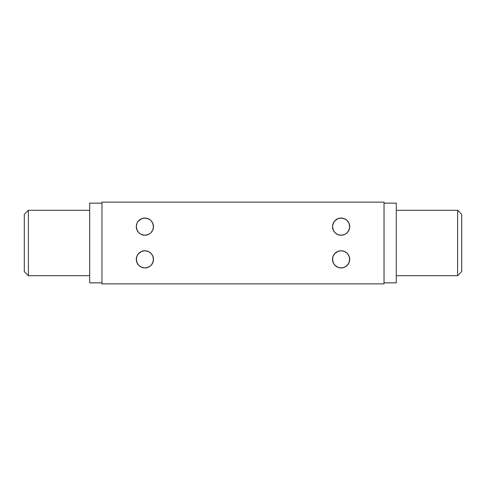 <?xml version="1.0" encoding="UTF-8"?>
<svg xmlns="http://www.w3.org/2000/svg" width="486" height="486" viewBox="0 0 486 486"><rect width="100%" height="100%" fill="white"/><g stroke="black" fill="none" stroke-linecap="round" stroke-linejoin="round"><path stroke-width="0.73" d="M457.612 275.702L461.7 271.613L461.7 214.387L457.612 210.298L457.612 275.702L457.612 210.298L396.297 210.298L457.612 210.298L461.7 214.387L461.7 271.613L457.612 275.702L396.297 275.702L457.612 275.702M28.388 210.298L24.3 214.387L24.3 271.613L28.388 275.702L28.388 210.298L28.388 275.702L89.703 275.702L28.388 275.702L24.3 271.613L24.3 214.387L28.388 210.298L89.703 210.298L28.388 210.298M143.157 235.054L144.889 235.23L141.523 234.544L144.889 235.23A8.584 8.584 0 0 1 136.305 226.646A8.584 8.584 0 0 1 144.889 218.062L141.529 218.749L138.255 221.203M138.261 232.101L139.458 233.292M137.763 221.865L136.961 223.366L136.305 226.646L136.481 224.921L136.305 226.652L136.985 230L138.82 232.721L140.12 233.784L143.218 235.066M137.842 221.756L137.125 222.989M150.326 233.292L148.254 234.55L144.889 235.23L148.175 234.58L149.664 233.784L150.964 232.721L152.823 229.933L153.479 226.646L153.309 224.975L152.823 223.366L150.964 220.577L149.664 219.508L146.565 218.226L143.218 218.226L140.12 219.508L137.757 221.877M143.194 267.768L144.889 267.938L141.523 267.245L143.206 267.768M138.261 264.803L139.458 265.994M137.149 263.06L136.305 259.354L136.961 262.634L138.82 265.423L141.608 267.282L144.889 267.938A8.584 8.584 0 0 1 136.305 259.354A8.584 8.584 0 0 1 144.889 250.77L141.608 251.42L140.12 252.216L138.82 253.279L136.961 256.067L136.305 259.354L136.481 257.629L136.481 261.085L137.763 264.135M137.842 254.457L137.125 255.691M150.326 265.994L148.254 267.251L144.889 267.938L146.565 267.774L149.664 266.492L150.964 265.423L152.823 262.634L153.479 259.354L153.309 257.677L152.823 256.067L150.964 253.279L148.175 251.42L144.889 250.77L141.529 251.45L138.255 253.905M332.691 224.957L333.985 221.859L333.177 223.366L332.521 226.646L332.697 224.921L332.521 226.652L333.177 229.933L335.036 232.721L337.825 234.58L341.111 235.23A8.584 8.584 0 0 1 332.521 226.646A8.584 8.584 0 0 1 341.111 218.062L337.746 218.749L334.471 221.203M334.477 232.101L335.674 233.292M333.372 230.376L332.521 226.652L332.697 228.377L333.979 231.433M346.542 233.292L344.471 234.55L341.111 235.23L344.392 234.58L345.88 233.784L347.18 232.721L349.039 229.933L349.695 226.646L349.525 224.975L349.039 223.366L347.18 220.577L345.88 219.508L342.782 218.226L339.435 218.226L336.336 219.508L333.973 221.877M334.477 264.803L337.825 267.282L341.111 267.938L337.74 267.245L341.111 267.938A8.584 8.584 0 0 1 332.521 259.354A8.584 8.584 0 0 1 341.111 250.77L337.746 251.45L334.471 253.905M346.542 265.994L344.471 267.251L341.111 267.938L344.392 267.282L347.18 265.423L349.039 262.634L349.695 259.354L349.039 256.067L347.18 253.279L344.392 251.42L341.111 250.77L337.825 251.42L336.336 252.216L335.036 253.279L333.177 256.067L332.521 259.354L332.697 257.629L332.691 261.025L333.973 264.123L335.674 265.994M333.372 263.078L332.521 259.354L332.697 261.085L333.973 264.123M334.052 254.457L333.347 255.685M384.031 282.858L396.297 282.858L396.297 203.142L384.031 203.142L396.297 203.142L396.297 282.858L384.031 282.858M101.969 203.142L89.703 203.142L89.703 282.858L101.969 282.858L89.703 282.858L89.703 203.142L101.969 203.142M101.969 202.121L101.969 283.879L101.969 202.121L384.031 202.121L101.969 202.121M384.031 283.879L101.969 283.879L384.031 283.879L384.031 202.121L384.031 283.879M137.149 230.358L136.305 226.646L136.961 229.933L137.769 231.439M139.476 219.988L141.529 218.749L144.889 218.062A8.584 8.584 0 0 1 153.479 226.646A8.584 8.584 0 0 1 144.889 235.23L146.59 235.066M146.572 235.066L148.212 234.568M148.254 234.55L149.688 233.766M150.976 232.703L151.529 232.095M152.653 222.983L153.479 226.652L152.792 230L151.948 231.536M151.043 232.636L149.718 233.748M152.811 229.963L152.622 230.388M153.309 228.341L153.309 224.957M153.303 224.927L152.811 223.335M152.798 223.305L151.942 221.75M151.529 221.203L151.067 220.687M146.59 218.232L144.889 218.062L148.26 218.755L150.338 220.012M149.688 219.532L150.982 220.601M148.212 218.73L146.626 218.238M136.475 224.957L136.973 223.341M141.572 234.568L140.096 233.766M139.476 252.69L141.529 251.45L144.889 250.77A8.584 8.584 0 0 1 153.479 259.354A8.584 8.584 0 0 1 144.889 267.938L146.59 267.768M146.572 267.768L148.212 267.27M148.254 267.251L149.688 266.468M150.976 265.405L151.529 264.797M152.653 255.685L153.479 259.354L152.622 263.09M152.811 262.665L152.015 264.141M153.309 261.043L153.309 257.665M153.303 257.629L152.811 256.043M152.798 256.007L151.942 254.451M151.529 253.905L151.067 253.388M148.212 251.438L144.889 250.77L148.26 251.456L150.338 252.714M149.688 252.234L150.982 253.303M136.475 257.659L136.973 256.043M141.572 267.27L140.096 266.474M335.692 219.988L337.746 218.749L341.111 218.062A8.584 8.584 0 0 1 349.695 226.646A8.584 8.584 0 0 1 341.111 235.23L342.806 235.066M342.794 235.066L344.428 234.568M344.471 234.55L345.904 233.766M347.265 232.63L347.745 232.095M348.869 222.983L349.695 226.652L349.519 228.384L348.164 231.536M349.027 229.963L348.839 230.388M349.525 228.341L349.525 224.957M349.519 224.927L349.027 223.335M347.745 221.203L347.308 220.711M342.806 218.232L341.111 218.062L344.477 218.755L346.554 220.012M345.904 219.532L347.198 220.601M344.428 218.73L342.794 218.232M333.189 223.335L333.347 222.983M337.788 234.562L336.312 233.766M335.692 252.69L337.746 251.45L341.111 250.77A8.584 8.584 0 0 1 349.695 259.354A8.584 8.584 0 0 1 341.111 267.938L342.806 267.768M342.794 267.768L344.428 267.27M344.471 267.251L345.904 266.468M345.88 266.486L347.745 264.797M348.869 255.685L349.695 259.354L348.839 263.09M349.027 262.665L348.243 264.123M349.525 261.043L349.525 257.665M349.519 257.629L349.027 256.043M349.015 256.007L348.158 254.451M347.745 253.905L347.308 253.413M344.428 251.438L341.111 250.77L344.477 251.456L346.554 252.714M345.904 252.234L347.198 253.303M332.691 257.659L333.189 256.043M337.788 267.27L336.312 266.474M349.015 223.305L348.243 221.877M345.88 233.784L347.198 232.703M149.718 266.45L150.982 265.405"/></g></svg>
